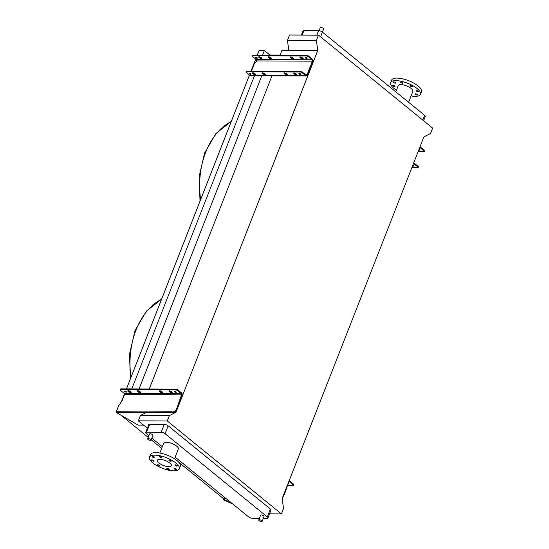 <?xml version="1.0" encoding="UTF-8"?>
<svg xmlns="http://www.w3.org/2000/svg" width="549" height="549" viewBox="0 0 549 549"><rect width="100%" height="100%" fill="white"/><g stroke="black" fill="none" stroke-linecap="round" stroke-linejoin="round"><path stroke-width="0.82" d="M423.595 120.739L425.29 116.422A2.91 1.023 -158.6 0 0 424.679 115.365L322.421 32.11L323.642 29.008A1.819 0.638 -158.6 0 0 322.778 28.026A1.819 0.638 -158.6 0 0 320.849 27.45A1.819 0.638 -158.6 0 0 320.252 27.676L319.065 30.71M259.327 519.766A1.819 0.638 -158.6 0 0 258.73 519.992A1.819 0.638 -158.6 0 0 259.595 520.974A1.819 0.638 -158.6 0 0 261.523 521.55A1.819 0.638 -158.6 0 0 262.12 521.324A1.819 0.638 -158.6 0 0 261.255 520.342A1.819 0.638 -158.6 0 0 259.327 519.766M258.73 519.992L260.624 515.168A1.819 0.638 21.4 0 1 261.221 514.941A1.819 0.638 21.4 0 1 263.149 515.518A1.819 0.638 21.4 0 1 264.014 516.499L262.12 521.324M150.447 440.38A1.819 0.638 21.4 0 1 148.518 439.804A1.819 0.638 21.4 0 1 147.654 438.823A1.819 0.638 21.4 0 1 148.251 438.596A1.819 0.638 21.4 0 1 150.179 439.173A1.819 0.638 21.4 0 1 151.044 440.154A1.819 0.638 21.4 0 1 150.447 440.38M151.044 440.154L152.931 435.33A1.819 0.638 -158.6 0 0 152.066 434.348A1.819 0.638 -158.6 0 0 150.138 433.772A1.819 0.638 -158.6 0 0 149.541 434.005L147.654 438.823M393.846 81.89A1.311 0.46 21.4 0 1 395.232 82.309A1.311 0.46 21.4 0 1 395.856 83.016A1.311 0.46 21.4 0 1 395.424 83.18A1.311 0.46 21.4 0 1 394.038 82.762A1.311 0.46 21.4 0 1 393.413 82.055A1.311 0.46 21.4 0 1 393.846 81.89M401.086 81.925A1.311 0.46 21.4 0 1 402.472 82.343A1.311 0.46 21.4 0 1 403.09 83.043A1.311 0.46 21.4 0 1 402.664 83.208A1.311 0.46 21.4 0 1 401.278 82.796A1.311 0.46 21.4 0 1 400.653 82.089A1.311 0.46 21.4 0 1 401.086 81.925M410.474 85.424A1.311 0.46 21.4 0 1 411.86 85.843A1.311 0.46 21.4 0 1 412.484 86.55A1.311 0.46 21.4 0 1 412.052 86.715A1.311 0.46 21.4 0 1 410.666 86.296A1.311 0.46 21.4 0 1 410.041 85.589A1.311 0.46 21.4 0 1 410.474 85.424M416.513 90.345A1.311 0.46 21.4 0 1 417.899 90.763A1.311 0.46 21.4 0 1 418.523 91.463A1.311 0.46 21.4 0 1 418.091 91.628A1.311 0.46 21.4 0 1 416.705 91.216A1.311 0.46 21.4 0 1 416.08 90.51A1.311 0.46 21.4 0 1 416.513 90.345M415.668 93.804A1.311 0.46 21.4 0 1 417.055 94.215A1.311 0.46 21.4 0 1 417.679 94.922A1.311 0.46 21.4 0 1 417.247 95.087A1.311 0.46 21.4 0 1 415.861 94.668A1.311 0.46 21.4 0 1 415.236 93.961A1.311 0.46 21.4 0 1 415.668 93.804M393.002 85.349A1.311 0.46 21.4 0 1 394.388 85.761A1.311 0.46 21.4 0 1 395.006 86.468A1.311 0.46 21.4 0 1 394.58 86.632A1.311 0.46 21.4 0 1 393.194 86.22A1.311 0.46 21.4 0 1 392.569 85.514A1.311 0.46 21.4 0 1 393.002 85.349M408.593 102.272L412.869 91.36A7.864 2.766 -158.6 0 0 409.129 87.119A7.864 2.766 -158.6 0 0 400.811 84.635A7.864 2.766 -158.6 0 0 398.224 85.617L395.788 91.848M411.077 95.931A16.017 5.634 -158.6 0 0 415.195 96.343A16.017 5.634 -158.6 0 0 420.459 94.332L421.454 91.793A16.017 5.634 -158.6 0 0 413.836 83.167A16.017 5.634 -158.6 0 0 396.893 78.095A16.017 5.634 -158.6 0 0 391.629 80.106L390.634 82.645A16.017 5.634 -158.6 0 0 396.433 90.194M420.459 94.332A16.017 5.634 -158.6 0 0 412.848 85.706A16.017 5.634 -158.6 0 0 395.898 80.634A16.017 5.634 -158.6 0 0 390.634 82.645M168.845 469.56A1.311 0.46 -158.6 0 0 169.277 469.395A1.311 0.46 -158.6 0 0 168.653 468.688A1.311 0.46 -158.6 0 0 167.267 468.276A1.311 0.46 -158.6 0 0 166.834 468.441A1.311 0.46 -158.6 0 0 167.459 469.148A1.311 0.46 -158.6 0 0 168.845 469.56M176.078 469.594A1.311 0.46 -158.6 0 0 176.51 469.429A1.311 0.46 -158.6 0 0 175.886 468.722A1.311 0.46 -158.6 0 0 174.5 468.311A1.311 0.46 -158.6 0 0 174.074 468.475A1.311 0.46 -158.6 0 0 174.692 469.175A1.311 0.46 -158.6 0 0 176.078 469.594M176.929 466.135A1.311 0.46 -158.6 0 0 177.361 465.977A1.311 0.46 -158.6 0 0 176.737 465.271A1.311 0.46 -158.6 0 0 175.351 464.852A1.311 0.46 -158.6 0 0 174.918 465.017A1.311 0.46 -158.6 0 0 175.543 465.724A1.311 0.46 -158.6 0 0 176.929 466.135M170.883 461.222A1.311 0.46 -158.6 0 0 171.315 461.057A1.311 0.46 -158.6 0 0 170.691 460.35A1.311 0.46 -158.6 0 0 169.305 459.932A1.311 0.46 -158.6 0 0 168.879 460.096A1.311 0.46 -158.6 0 0 169.497 460.803A1.311 0.46 -158.6 0 0 170.883 461.222M161.495 457.722A1.311 0.46 -158.6 0 0 161.928 457.557A1.311 0.46 -158.6 0 0 161.303 456.85A1.311 0.46 -158.6 0 0 159.917 456.432A1.311 0.46 -158.6 0 0 159.484 456.596A1.311 0.46 -158.6 0 0 160.109 457.303A1.311 0.46 -158.6 0 0 161.495 457.722M154.262 457.688A1.311 0.46 -158.6 0 0 154.688 457.523A1.311 0.46 -158.6 0 0 154.07 456.816A1.311 0.46 -158.6 0 0 152.677 456.397A1.311 0.46 -158.6 0 0 152.251 456.562A1.311 0.46 -158.6 0 0 152.869 457.269A1.311 0.46 -158.6 0 0 154.262 457.688M153.411 461.139A1.311 0.46 -158.6 0 0 153.844 460.975A1.311 0.46 -158.6 0 0 153.219 460.268A1.311 0.46 -158.6 0 0 151.833 459.856A1.311 0.46 -158.6 0 0 151.4 460.021A1.311 0.46 -158.6 0 0 152.025 460.728A1.311 0.46 -158.6 0 0 153.411 461.139M159.45 466.06A1.311 0.46 -158.6 0 0 159.883 465.895A1.311 0.46 -158.6 0 0 159.258 465.188A1.311 0.46 -158.6 0 0 157.872 464.777A1.311 0.46 -158.6 0 0 157.446 464.941A1.311 0.46 -158.6 0 0 158.064 465.641A1.311 0.46 -158.6 0 0 159.45 466.06M152.821 462.944A16.017 5.634 21.4 0 1 149.465 457.152A16.017 5.634 21.4 0 1 160.233 455.835A16.017 5.634 21.4 0 1 175.941 463.047A16.017 5.634 21.4 0 1 179.297 468.839A16.017 5.634 21.4 0 1 168.529 470.157A16.017 5.634 21.4 0 1 152.821 462.944M149.465 457.152L150.46 454.613A16.017 5.634 21.4 0 1 161.228 453.296A16.017 5.634 21.4 0 1 176.936 460.508A16.017 5.634 21.4 0 1 180.292 466.307L179.297 468.839M169.792 463.02A7.501 2.642 21.4 0 1 171.363 465.73A7.501 2.642 21.4 0 1 166.326 466.348A7.501 2.642 21.4 0 1 158.97 462.972A7.501 2.642 21.4 0 1 157.398 460.261A7.501 2.642 21.4 0 1 162.435 459.643A7.501 2.642 21.4 0 1 169.792 463.02M159.848 453.021L163.677 443.249A7.864 2.766 21.4 0 1 168.962 442.604A7.864 2.766 21.4 0 1 176.668 446.145A7.864 2.766 21.4 0 1 178.315 448.986L174.52 458.779M263.294 518.325L266.965 518.338A2.91 1.023 -158.6 0 0 267.919 517.975A2.91 1.023 -158.6 0 0 267.308 516.925L165.05 433.662A2.91 1.023 -158.6 0 0 161.2 432.228L146.59 432.159A2.91 1.023 -158.6 0 0 145.636 432.523A2.91 1.023 -158.6 0 0 146.247 433.58L148.868 435.721M151.833 438.129L162.332 446.68M175.138 457.104L248.498 516.835A2.91 1.023 -158.6 0 0 252.355 518.277L259.396 518.304M269.525 513.878L281.452 513.933L167.267 420.966L169.36 415.634L176.03 412.189L146.617 412.299M147.338 428.172L138.321 420.829L167.267 420.966M267.919 517.975L271.007 510.11A2.91 1.023 -158.6 0 0 270.396 509.053L168.138 425.798A2.91 1.023 -158.6 0 0 164.281 424.356L149.678 424.295A2.91 1.023 -158.6 0 0 148.717 424.658L145.636 432.523M280.1 55.072L269.909 55.03L264.378 50.529L259.073 50.508L257.261 55.133M176.03 412.189L317.775 50.487L281.96 50.323L280.038 55.236M317.775 50.487L316.382 40.475L318.468 35.15L432.653 128.116L430.567 133.448L423.897 136.886L282.145 498.588L283.545 508.6L281.452 513.933M178.775 462.244L222.743 498.039L225.426 498.053M121.816 415.868L148.223 437.368M151.188 439.776L161.687 448.327M255.731 59.038L250.996 71.123M249.466 75.035L126.455 388.918M124.52 393.846L121.473 401.628M264.378 50.529L262.566 55.161M254.496 75.762L131.76 388.939M261.77 75.796L139.034 388.973M272.05 75.618L149.232 389.021M138.321 420.829L140.407 415.504L169.36 415.634M140.407 415.504L147.077 412.059M288.829 50.357L287.429 40.345L316.382 40.475M287.429 40.345L289.522 35.012L318.468 35.15M320.561 36.852L322.421 32.11A2.91 1.023 -158.6 0 0 318.564 30.675L303.961 30.607A2.91 1.023 -158.6 0 0 303 30.97L301.394 35.067M162.429 392.048A1.455 0.515 21.4 0 1 160.706 391.341L160.088 390.84M160.411 392.103A1.455 0.515 -158.6 0 0 162.339 392.823A1.455 0.515 -158.6 0 0 162.813 392.638A1.455 0.515 -158.6 0 0 162.511 392.116L161.811 391.54A1.455 0.515 -158.6 0 0 160.383 390.888A1.455 0.515 -158.6 0 0 159.402 391.005A1.455 0.515 -158.6 0 0 159.704 391.533L160.411 392.103L160.706 391.341M171.995 392.096A1.455 0.515 21.4 0 1 170.272 391.389L169.648 390.881M169.97 392.151A1.455 0.515 -158.6 0 0 171.899 392.864A1.455 0.515 -158.6 0 0 172.379 392.686A1.455 0.515 -158.6 0 0 172.07 392.158L171.37 391.588A1.455 0.515 -158.6 0 0 169.943 390.929A1.455 0.515 -158.6 0 0 168.962 391.053A1.455 0.515 -158.6 0 0 169.27 391.574L169.97 392.151L170.272 391.389M140.366 391.952A1.455 0.515 21.4 0 1 138.643 391.245L138.019 390.737M138.341 392.007A1.455 0.515 -158.6 0 0 140.27 392.72A1.455 0.515 -158.6 0 0 140.75 392.542A1.455 0.515 -158.6 0 0 140.441 392.013L139.741 391.444A1.455 0.515 -158.6 0 0 138.314 390.785A1.455 0.515 -158.6 0 0 137.339 390.909A1.455 0.515 -158.6 0 0 137.641 391.43L138.341 392.007L138.643 391.245M130.806 391.904A1.455 0.515 21.4 0 1 129.077 391.197L128.459 390.696M128.782 391.959A1.455 0.515 -158.6 0 0 130.71 392.679A1.455 0.515 -158.6 0 0 131.19 392.501A1.455 0.515 -158.6 0 0 130.882 391.972L130.182 391.403A1.455 0.515 -158.6 0 0 128.754 390.744A1.455 0.515 -158.6 0 0 127.773 390.861A1.455 0.515 -158.6 0 0 128.082 391.389L128.782 391.959L129.077 391.197M124.849 391.142A1.057 0.371 21.4 0 1 125.968 391.478A1.057 0.371 21.4 0 1 126.469 392.048A1.057 0.371 21.4 0 1 126.126 392.178A1.057 0.371 21.4 0 1 125.007 391.849A1.057 0.371 21.4 0 1 124.506 391.279A1.057 0.371 21.4 0 1 124.849 391.142M174.657 391.368A1.057 0.371 21.4 0 1 175.776 391.705A1.057 0.371 21.4 0 1 176.277 392.274A1.057 0.371 21.4 0 1 175.927 392.405A1.057 0.371 21.4 0 1 174.815 392.075A1.057 0.371 21.4 0 1 174.308 391.506A1.057 0.371 21.4 0 1 174.657 391.368M177.499 390.62A1.455 0.515 -158.6 0 0 175.57 389.9L175.865 389.138A1.455 0.515 21.4 0 1 177.794 389.859L177.499 390.62L181.266 393.688A0.872 0.604 -89.7 0 1 181.499 394.882L177.643 406.054L178.171 406.48L179.633 401.401L179.111 400.976M175.57 389.9L120.67 389.653A1.455 0.515 -158.6 0 0 120.19 389.838A1.455 0.515 -158.6 0 0 120.492 390.36L124.266 393.434A0.872 0.604 90.3 0 1 124.493 394.621L122.104 400.715L118.591 405.786L116.347 411.75L116.512 412.628L138.115 425.104L143.564 425.098M171.206 411.743C174.294 412.436 176.359 410.748 177.396 406.685L177.924 407.118C176.895 411.174 174.829 412.855 171.727 412.169L171.206 411.743L146.089 411.88A1.75 1.208 90.3 0 0 145.931 412.656M177.396 406.685L177.643 406.054M177.794 389.859L181.568 392.926A1.75 1.208 -89.7 0 1 182.021 395.307L179.633 401.401M177.924 407.118L178.171 406.48M171.727 412.169L146.713 412.059L146.185 411.626M175.865 389.138L120.965 388.891L120.67 389.653M120.19 389.838L120.485 389.076A1.455 0.515 21.4 0 1 120.965 388.891M252.835 72.763A1.455 0.515 -158.6 0 0 252.917 72.839L253.617 73.408A1.455 0.515 -158.6 0 0 255.546 74.129A1.455 0.515 -158.6 0 0 255.559 74.129M253.37 74.046A1.455 0.515 -158.6 0 0 255.299 74.76A1.455 0.515 -158.6 0 0 255.779 74.582A1.455 0.515 -158.6 0 0 255.47 74.053L254.77 73.484A1.455 0.515 -158.6 0 0 253.343 72.825A1.455 0.515 -158.6 0 0 252.362 72.948A1.455 0.515 -158.6 0 0 252.67 73.47L253.37 74.046L253.617 73.408M262.395 72.804A1.455 0.515 -158.6 0 0 262.484 72.88L263.184 73.449A1.455 0.515 -158.6 0 0 265.112 74.17A1.455 0.515 -158.6 0 0 265.119 74.17M262.937 74.088A1.455 0.515 -158.6 0 0 264.858 74.808A1.455 0.515 -158.6 0 0 265.339 74.623A1.455 0.515 -158.6 0 0 265.037 74.094L264.337 73.525A1.455 0.515 -158.6 0 0 262.902 72.866A1.455 0.515 -158.6 0 0 261.928 72.99A1.455 0.515 -158.6 0 0 262.23 73.518L262.937 74.088L263.184 73.449M284.457 72.907A1.455 0.515 -158.6 0 0 284.547 72.983L285.247 73.552A1.455 0.515 -158.6 0 0 287.175 74.273A1.455 0.515 -158.6 0 0 287.189 74.273M285 74.19A1.455 0.515 -158.6 0 0 286.928 74.904A1.455 0.515 -158.6 0 0 287.408 74.726A1.455 0.515 -158.6 0 0 287.1 74.197L286.4 73.628A1.455 0.515 -158.6 0 0 284.972 72.969A1.455 0.515 -158.6 0 0 283.991 73.092A1.455 0.515 -158.6 0 0 284.3 73.614L285 74.19L285.247 73.552M294.024 72.948A1.455 0.515 -158.6 0 0 294.106 73.024L294.813 73.593A1.455 0.515 -158.6 0 0 296.734 74.314A1.455 0.515 -158.6 0 0 296.748 74.314M294.559 74.232A1.455 0.515 -158.6 0 0 296.487 74.952A1.455 0.515 -158.6 0 0 296.968 74.767A1.455 0.515 -158.6 0 0 296.666 74.239L295.959 73.669A1.455 0.515 -158.6 0 0 294.532 73.01A1.455 0.515 -158.6 0 0 293.557 73.134A1.455 0.515 -158.6 0 0 293.859 73.662L294.559 74.232L294.813 73.593M259.101 56.773A1.455 0.515 -158.6 0 0 259.183 56.849L259.89 57.419A1.455 0.515 -158.6 0 0 261.811 58.139A1.455 0.515 -158.6 0 0 261.825 58.139M261.564 58.77A1.455 0.515 21.4 0 1 259.636 58.05L258.936 57.48A1.455 0.515 21.4 0 1 258.634 56.952A1.455 0.515 21.4 0 1 259.608 56.835A1.455 0.515 21.4 0 1 261.036 57.494L261.743 58.064A1.455 0.515 21.4 0 1 262.045 58.592A1.455 0.515 21.4 0 1 261.564 58.77M268.66 56.815A1.455 0.515 -158.6 0 0 268.749 56.89L269.449 57.46A1.455 0.515 -158.6 0 0 271.378 58.18A1.455 0.515 -158.6 0 0 271.384 58.18M271.131 58.812A1.455 0.515 21.4 0 1 269.202 58.098L268.495 57.521A1.455 0.515 21.4 0 1 268.193 57A1.455 0.515 21.4 0 1 269.175 56.876A1.455 0.515 21.4 0 1 270.602 57.535L271.302 58.105A1.455 0.515 21.4 0 1 271.604 58.633A1.455 0.515 21.4 0 1 271.131 58.812M290.73 56.918A1.455 0.515 -158.6 0 0 290.812 56.993L291.512 57.563A1.455 0.515 -158.6 0 0 293.441 58.283A1.455 0.515 -158.6 0 0 293.454 58.283M293.193 58.915A1.455 0.515 21.4 0 1 291.265 58.194L290.565 57.624A1.455 0.515 21.4 0 1 290.256 57.096A1.455 0.515 21.4 0 1 291.238 56.979A1.455 0.515 21.4 0 1 292.665 57.631L293.365 58.208A1.455 0.515 21.4 0 1 293.674 58.729A1.455 0.515 21.4 0 1 293.193 58.915M300.289 56.959A1.455 0.515 -158.6 0 0 300.378 57.034L301.078 57.604A1.455 0.515 -158.6 0 0 303.007 58.324A1.455 0.515 -158.6 0 0 303.014 58.324M302.753 58.956A1.455 0.515 21.4 0 1 300.831 58.242L300.125 57.666A1.455 0.515 21.4 0 1 299.823 57.144A1.455 0.515 21.4 0 1 300.797 57.021A1.455 0.515 21.4 0 1 302.224 57.679L302.931 58.249A1.455 0.515 21.4 0 1 303.233 58.777A1.455 0.515 21.4 0 1 302.753 58.956M249.445 73.23A1.057 0.371 21.4 0 1 250.557 73.559A1.057 0.371 21.4 0 1 251.065 74.129A1.057 0.371 21.4 0 1 250.715 74.259A1.057 0.371 21.4 0 1 249.596 73.93A1.057 0.371 21.4 0 1 249.095 73.36A1.057 0.371 21.4 0 1 249.445 73.23M299.246 73.456A1.057 0.371 21.4 0 1 300.365 73.786A1.057 0.371 21.4 0 1 300.866 74.355A1.057 0.371 21.4 0 1 300.523 74.486A1.057 0.371 21.4 0 1 299.404 74.156A1.057 0.371 21.4 0 1 298.903 73.587A1.057 0.371 21.4 0 1 299.246 73.456M255.71 57.233A1.057 0.371 21.4 0 1 256.829 57.57A1.057 0.371 21.4 0 1 257.33 58.139A1.057 0.371 21.4 0 1 256.98 58.269A1.057 0.371 21.4 0 1 255.861 57.94A1.057 0.371 21.4 0 1 255.36 57.37A1.057 0.371 21.4 0 1 255.71 57.233M305.519 57.46A1.057 0.371 21.4 0 1 306.63 57.796A1.057 0.371 21.4 0 1 307.131 58.366A1.057 0.371 21.4 0 1 306.788 58.496A1.057 0.371 21.4 0 1 305.669 58.167A1.057 0.371 21.4 0 1 305.169 57.597A1.057 0.371 21.4 0 1 305.519 57.46M252.979 55.113L252.732 55.751A1.455 0.515 -158.6 0 0 252.252 55.929L252.506 55.298A1.455 0.515 21.4 0 1 252.979 55.113L306.678 55.36A1.455 0.515 21.4 0 1 308.607 56.073L312.374 59.148A1.75 1.208 -89.7 0 1 312.834 61.529L307.509 75.11A1.75 1.208 -89.7 0 1 306.452 75.995A1.75 1.208 -89.7 0 1 305.862 75.776L302.087 72.701A1.455 0.515 -158.6 0 0 300.159 71.981L300.413 71.349A1.455 0.515 21.4 0 1 302.334 72.07L306.109 75.138A1.023 0.707 90.3 0 0 307.069 74.753L312.395 61.172A1.023 0.707 90.3 0 0 312.127 59.779L308.353 56.712A1.455 0.515 -158.6 0 0 306.424 55.991L306.678 55.36M252.732 55.751L306.424 55.991M256.863 57.59A1.057 0.371 21.4 0 1 256.081 57.281M306.665 57.817A1.057 0.371 21.4 0 1 305.882 57.508M245.986 71.926L246.24 71.288A1.455 0.515 21.4 0 1 246.714 71.102L246.467 71.741A1.455 0.515 -158.6 0 0 245.986 71.926A1.455 0.515 -158.6 0 0 246.295 72.447L250.063 75.522A1.75 1.208 90.3 0 0 250.653 75.741L306.452 75.995M246.467 71.741L300.159 71.981M246.714 71.102L300.413 71.349M249.809 73.271A1.057 0.371 -158.6 0 0 250.591 73.58M299.617 73.497A1.057 0.371 -158.6 0 0 300.399 73.806M252.252 55.929A1.455 0.515 -158.6 0 0 252.561 56.458L256.328 59.525A1.023 0.707 -89.7 0 1 256.596 60.918L256.575 60.966A1.455 0.92 129.2 0 1 255.923 61.859L254.901 62.696A1.023 0.645 -50.8 0 0 254.448 63.32L251.387 71.13M419.004 149.362A1.057 0.371 21.4 0 1 419.738 150.049A1.057 0.371 21.4 0 1 419.395 150.179A1.057 0.371 21.4 0 1 418.736 150.049M412.738 165.352A1.057 0.371 21.4 0 1 413.472 166.038A1.057 0.371 21.4 0 1 413.129 166.175A1.057 0.371 21.4 0 1 412.471 166.045M420.006 147.036L419.916 147.036A1.75 1.208 -89.7 0 1 420.006 147.036A1.75 1.208 -89.7 0 1 420.596 147.262L424.37 150.33A1.455 0.515 21.4 0 1 424.672 150.858L424.425 151.49A1.455 0.515 -158.6 0 0 424.116 150.968L420.349 147.894A1.023 0.707 90.3 0 0 419.532 148.024M418.112 151.648L423.945 151.675A1.455 0.515 -158.6 0 0 424.425 151.49M413.987 162.175A1.023 0.707 90.3 0 0 414.33 163.252L418.098 166.32A1.455 0.515 21.4 0 1 418.407 166.848L418.16 167.486A1.455 0.515 -158.6 0 0 417.851 166.958L414.083 163.883A1.75 1.208 -89.7 0 1 413.596 163.156M411.839 167.637L417.679 167.665A1.455 0.515 -158.6 0 0 418.16 167.486M287.944 483.985A1.057 0.371 -158.6 0 0 288.534 484.088A1.057 0.371 -158.6 0 0 288.884 483.957A1.057 0.371 -158.6 0 0 288.211 483.298M289.199 480.821L289.11 480.821A1.75 1.208 90.3 0 1 289.199 480.821A1.75 1.208 90.3 0 1 289.79 481.041L293.557 484.115L293.262 484.877L289.488 481.802A0.872 0.604 90.3 0 0 288.664 482.139L284.814 493.311L284.361 492.94M293.262 484.877A1.455 0.515 21.4 0 1 293.564 485.398A1.455 0.515 21.4 0 1 293.091 485.584L287.326 485.556M282.152 498.65L284.814 493.311M232.577 503.872L224.719 500.414L223.093 498.904L223.189 498.039M226.49 498.917L223.093 498.904L223.402 499.659L224.719 500.414M230.93 502.534L224.417 499.665M293.564 485.398L293.866 484.637A1.455 0.515 -158.6 0 0 293.557 484.115M200.653 199.589A67.424 46.679 -89.7 0 1 231.232 121.562M131.019 377.273A67.424 46.679 -89.7 0 1 161.598 299.239M146.59 432.159L149.678 424.295M267.308 516.925L270.396 509.053M165.05 433.662L168.138 425.798M161.2 432.228L164.281 424.356M318.564 30.675L316.814 35.143M303.961 30.607L302.211 35.074M424.679 115.365L422.819 120.107M181.266 393.688L124.266 393.434M181.499 394.882L124.493 394.621M146.089 411.88L116.347 411.75M145.725 412.759L116.512 412.628M128.082 391.389L128.356 390.682M137.641 391.43L137.916 390.73M169.27 391.574L169.545 390.874M159.704 391.533L159.985 390.826M259.636 58.05L259.89 57.419M269.202 58.098L269.449 57.46M291.265 58.194L291.512 57.563M300.831 58.242L301.078 57.604M250.063 75.522L305.862 75.776M305.621 74.746L307.069 74.753M256.596 60.918L312.395 61.172M256.328 59.525L312.127 59.779M308.607 56.073L308.353 56.712M302.334 72.07L302.087 72.701M300.125 57.666L300.378 57.034M290.565 57.624L290.812 56.993M268.495 57.521L268.749 56.89M258.936 57.48L259.183 56.849M293.859 73.662L294.106 73.024M284.3 73.614L284.547 72.983M262.23 73.518L262.484 72.88M252.67 73.47L252.917 72.839M419.662 147.894L420.349 147.894M413.315 163.883L414.083 163.883M424.116 150.968L424.37 150.33M417.851 166.958L418.098 166.32M289.488 481.802L288.898 481.802M226.092 498.588L223.079 498.574M284.567 493.942L284.039 493.517M130.388 378.872L129.509 354.167L135.006 330.594L146.24 311.283L161.667 299.061M200.021 201.195L199.143 176.49L204.64 152.917L215.874 133.606L231.301 121.384M143.605 425.104L143.001 425.111"/></g></svg>

